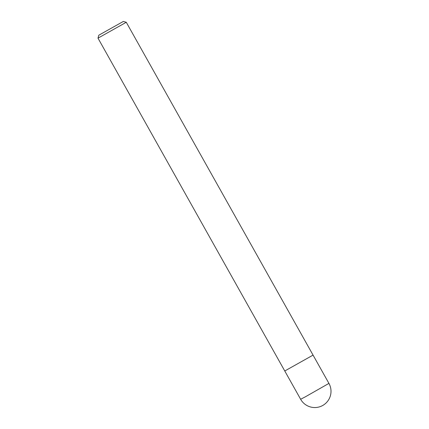 <?xml version="1.0" encoding="UTF-8"?>
<svg xmlns="http://www.w3.org/2000/svg" width="429" height="429" viewBox="0 0 429 429"><rect width="100%" height="100%" fill="white"/><g stroke="black" fill="none" stroke-linecap="round" stroke-linejoin="round"><path stroke-width="0.64" d="M126.282 22.276L97.994 38.154L284.77 370.983L313.057 355.11L284.77 370.983L313.057 355.11L126.282 22.281L123.338 21.45L98.82 35.205L123.338 21.45M284.77 370.983L300.643 399.27L305.555 396.707L328.93 383.392L313.057 355.11M98.82 35.205L97.994 38.149M300.643 399.27A16.222 16.222 0 0 0 322.951 405.346A16.222 16.222 0 0 0 328.93 383.392"/></g></svg>
